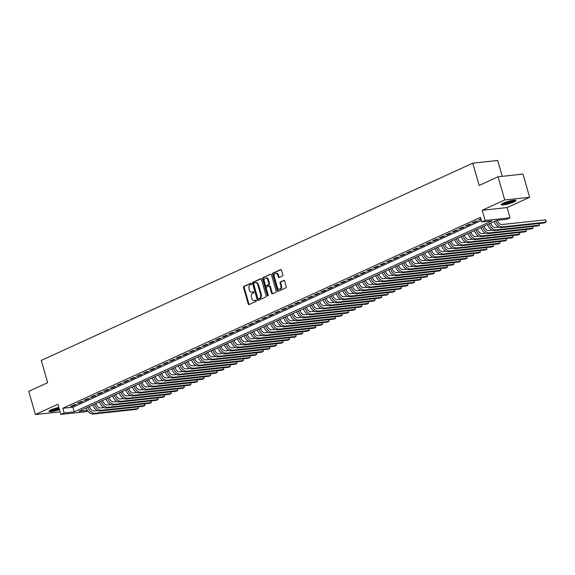 <?xml version="1.0" encoding="UTF-8"?>
<svg xmlns="http://www.w3.org/2000/svg" width="575" height="575" viewBox="0 0 575 575"><rect width="100%" height="100%" fill="white"/><g stroke="black" fill="none" stroke-linecap="round" stroke-linejoin="round"><path stroke-width="0.86" d="M251.397 283.647A0.668 0.482 -96.2 0 0 250.765 283.216L243.901 286.357A0.963 0.69 -96.2 0 0 243.52 287.558L248.213 303.952A0.963 0.69 -96.2 0 0 249.126 304.563L255.983 301.429A0.668 0.482 -96.2 0 0 255.616 300.157L254.732 300.56A3.069 2.214 -96.2 0 1 254.222 300.703A3.069 2.214 -96.2 0 1 251.828 298.59L251.433 297.225A3.069 2.214 -96.2 0 1 252.669 293.365L253.553 292.963A0.668 0.482 -96.2 0 0 253.187 291.683L252.303 292.093A3.069 2.214 -96.2 0 1 251.8 292.229A3.069 2.214 -96.2 0 1 249.399 290.123L249.011 288.758A3.069 2.214 -96.2 0 1 250.24 284.898L251.124 284.496A0.668 0.482 -96.2 0 0 251.397 283.647M503.384 203.097A7.626 1.229 164 0 0 501.299 204.635A7.626 1.229 164 0 0 506.022 204.456A7.626 1.229 164 0 0 513.885 201.969A7.626 1.229 164 0 0 515.962 200.431A7.626 1.229 164 0 0 511.247 200.61A7.626 1.229 164 0 0 503.384 203.097M58.837 407.387A7.626 1.229 164 0 0 51.153 409.846A7.626 1.229 164 0 0 49.069 411.377A7.626 1.229 164 0 0 59.462 409.587M282.447 275.993A0.963 0.69 -96.2 0 0 282.835 274.785L281.513 270.192A0.963 0.69 -96.2 0 0 280.607 269.574L272.988 273.06A0.963 0.69 -96.2 0 0 272.6 274.261L277.301 290.655A0.963 0.69 -96.2 0 0 278.214 291.266L285.832 287.787A0.963 0.69 -96.2 0 0 286.213 286.58L284.618 281.024A0.963 0.69 -96.2 0 0 283.712 280.406L280.456 281.901A0.963 0.69 -96.2 0 0 280.068 283.108L280.859 285.861A2.566 1.854 -96.2 0 1 279.407 289.203A2.566 1.854 -96.2 0 1 277.402 287.442L274.311 276.647A2.566 1.854 -96.2 0 1 275.763 273.305A2.566 1.854 -96.2 0 1 277.768 275.073L278.278 276.87A0.963 0.69 -96.2 0 0 279.184 277.481L282.447 275.993M498.087 176.777L522.984 174.088L529.633 197.275L504.735 199.971L498.087 176.777L479.176 185.423L472.787 163.156L41.278 360.432L47.66 382.691L28.75 391.338L35.398 414.532L57.931 404.232L60.857 414.438L64.141 412.936L62.812 408.293L480.513 217.336L481.843 221.979L485.135 220.477L510.032 217.781L506.74 219.283L496.649 220.376L78.948 411.333L87.429 410.413M504.735 199.971L482.209 210.27L485.135 220.477M261.431 279.371A0.963 0.69 -96.2 0 0 260.525 278.753L252.907 282.239A0.963 0.69 -96.2 0 0 252.526 283.439L257.226 299.834A0.963 0.69 -96.2 0 0 258.132 300.445L265.751 296.966A0.963 0.69 -96.2 0 0 266.132 295.758L261.431 279.371M262.947 277.646L270.566 274.167A0.963 0.69 -96.2 0 1 271.472 274.778L276.173 291.166A0.963 0.69 -96.2 0 1 275.792 292.373L272.528 293.868A0.963 0.69 -96.2 0 1 271.623 293.25L269.718 286.602A0.963 0.69 -96.2 0 0 268.812 285.991L266.649 286.975A0.963 0.69 -96.2 0 0 266.261 288.183L268.245 295.104A0.668 0.482 -96.2 0 1 267.339 295.514L262.567 278.853A0.963 0.69 -96.2 0 1 262.947 277.646L271.041 274.182M35.398 414.532L60.116 411.858M74.599 404.606L70.653 406.417L72.335 406.23L76.281 404.426L74.599 404.606M81.176 401.602L77.23 403.406L78.912 403.226L82.858 401.422L81.176 401.602M87.752 398.597L83.806 400.401L85.488 400.214L89.441 398.41L87.752 398.597M94.336 395.586L90.39 397.39L92.072 397.21L96.018 395.406L94.336 395.586M100.913 392.581L96.967 394.385L98.648 394.206L102.594 392.402L100.913 392.581M107.489 389.577L103.543 391.381L105.225 391.194L109.171 389.39L107.489 389.577M114.066 386.565L110.12 388.369L111.802 388.19L115.747 386.386L114.066 386.565M120.642 383.561L116.696 385.365L118.378 385.178L122.331 383.374L120.642 383.561M127.226 380.549L123.28 382.353L124.962 382.174L128.908 380.37L127.226 380.549M133.803 377.545L129.857 379.349L131.538 379.169L135.484 377.365L133.803 377.545M140.379 374.541L136.433 376.345L138.115 376.158L142.061 374.354L140.379 374.541M146.956 371.529L143.01 373.333L144.692 373.153L148.638 371.349L146.956 371.529M153.532 368.525L149.586 370.329L151.268 370.149L155.214 368.345L153.532 368.525M160.116 365.513L156.163 367.317L157.852 367.137L161.798 365.333L160.116 365.513M166.692 362.509L162.747 364.313L164.428 364.133L168.374 362.329L166.692 362.509M173.269 359.504L169.323 361.308L171.005 361.122L174.951 359.317L173.269 359.504M179.846 356.493L175.9 358.297L177.582 358.117L181.528 356.313L179.846 356.493M186.422 353.488L182.476 355.293L184.158 355.113L188.104 353.309L186.422 353.488M193.006 350.477L189.053 352.288L190.735 352.101L194.688 350.297L193.006 350.477M199.583 347.473L195.637 349.277L197.318 349.097L201.264 347.293L199.583 347.473M206.159 344.468L202.213 346.272L203.895 346.085L207.841 344.281L206.159 344.468M212.736 341.457L208.79 343.261L210.472 343.081L214.417 341.277L212.736 341.457M219.312 338.452L215.366 340.256L217.048 340.077L220.994 338.272L219.312 338.452M225.889 335.448L221.943 337.252L223.625 337.065L227.578 335.261L225.889 335.448M232.472 332.436L228.527 334.24L230.208 334.061L234.154 332.257L232.472 332.436M239.049 329.432L235.103 331.236L236.785 331.049L240.731 329.245L239.049 329.432M245.626 326.42L241.68 328.224L243.362 328.045L247.307 326.241L245.626 326.42M252.202 323.416L248.256 325.22L249.938 325.04L253.884 323.236L252.202 323.416M258.779 320.412L254.833 322.216L256.515 322.029L260.461 320.225L258.779 320.412M265.363 317.4L261.417 319.204L263.098 319.024L267.044 317.22L265.363 317.4M271.939 314.396L267.993 316.2L269.675 316.02L273.621 314.209L271.939 314.396M278.516 311.384L274.57 313.188L276.252 313.008L280.197 311.204L278.516 311.384M285.092 308.38L281.146 310.184L282.828 310.004L286.774 308.2L285.092 308.38M291.669 305.375L287.723 307.179L289.405 306.993L293.351 305.188L291.669 305.375M298.252 302.364L294.299 304.168L295.988 303.988L299.934 302.184L298.252 302.364M304.829 299.359L300.883 301.163L302.565 300.984L306.511 299.18L304.829 299.359M311.406 296.348L307.46 298.152L309.142 297.972L313.088 296.168L311.406 296.348M317.982 293.343L314.036 295.147L315.718 294.968L319.664 293.164L317.982 293.343M324.559 290.339L320.613 292.143L322.295 291.956L326.241 290.152L324.559 290.339M331.143 287.327L327.189 289.132L328.871 288.952L332.824 287.148L331.143 287.327M337.719 284.323L333.773 286.127L335.455 285.947L339.401 284.143L337.719 284.323M344.296 281.312L340.35 283.123L342.032 282.936L345.978 281.132L344.296 281.312M350.872 278.307L346.926 280.111L348.608 279.932L352.554 278.127L350.872 278.307M357.449 275.303L353.503 277.107L355.185 276.92L359.131 275.116L357.449 275.303M364.025 272.291L360.079 274.095L361.761 273.916L365.714 272.112L364.025 272.291M370.609 269.287L366.663 271.091L368.345 270.911L372.291 269.107L370.609 269.287M377.186 266.283L373.24 268.087L374.922 267.9L378.868 266.096L377.186 266.283M383.762 263.271L379.816 265.075L381.498 264.895L385.444 263.091L383.762 263.271M390.339 260.267L386.393 262.071L388.075 261.884L392.021 260.08L390.339 260.267M396.915 257.255L392.969 259.059L394.651 258.879L398.597 257.075L396.915 257.255M403.499 254.251L399.553 256.055L401.235 255.875L405.181 254.071L403.499 254.251M410.076 251.246L406.13 253.05L407.812 252.863L411.757 251.059L410.076 251.246M416.652 248.235L412.706 250.039L414.388 249.859L418.334 248.055L416.652 248.235M423.229 245.23L419.283 247.034L420.965 246.855L424.911 245.051L423.229 245.23M429.805 242.219L425.859 244.023L427.541 243.843L431.487 242.039L429.805 242.219M436.389 239.214L432.436 241.018L434.125 240.839L438.071 239.035L436.389 239.214M442.966 236.21L439.02 238.014L440.702 237.827L444.647 236.023L442.966 236.21M449.542 233.198L445.596 235.002L447.278 234.823L451.224 233.019L449.542 233.198M456.119 230.194L452.173 231.998L453.855 231.818L457.801 230.014L456.119 230.194M462.695 227.182L458.749 228.987L460.431 228.807L464.377 227.003L462.695 227.182M469.279 224.178L465.326 225.982L467.008 225.803L470.961 223.998L469.279 224.178M475.856 221.174L471.91 222.978L473.592 222.791L477.537 220.987L475.856 221.174M62.812 408.293L72.91 407.201L481.404 220.455M480.944 218.845L478.486 219.966L481.095 219.362M502.234 176.331L497.684 160.468L472.787 163.156M482.209 210.27L507.107 207.575L529.633 197.275M507.107 207.575L510.032 217.781M87.716 410.845L85.754 411.743L60.857 414.438M64.141 412.936L74.24 411.844L491.934 220.886L481.843 221.979M72.91 407.201L74.24 411.844M72.335 406.23L72.184 405.713M78.912 403.226L78.768 402.708M85.488 400.214L85.344 399.697M92.072 397.21L91.921 396.692M98.648 394.206L98.497 393.681M105.225 391.194L105.074 390.677M111.802 388.19L111.651 387.672M118.378 385.178L118.234 384.661M124.962 382.174L124.811 381.656M131.538 379.169L131.388 378.645M138.115 376.158L137.964 375.64M144.692 373.153L144.541 372.636M151.268 370.149L151.124 369.624M157.852 367.137L157.701 366.62M164.428 364.133L164.278 363.616M171.005 361.122L170.854 360.604M177.582 358.117L177.431 357.6M184.158 355.113L184.014 354.588M190.735 352.101L190.591 351.584M197.318 349.097L197.167 348.579M203.895 346.085L203.744 345.568M210.472 343.081L210.321 342.563M217.048 340.077L216.904 339.552M223.625 337.065L223.481 336.548M230.208 334.061L230.057 333.543M236.785 331.049L236.634 330.532M243.362 328.045L243.211 327.527M249.938 325.04L249.787 324.516M256.515 322.029L256.371 321.511M263.098 319.024L262.947 318.507M269.675 316.02L269.524 315.495M276.252 313.008L276.101 312.491M282.828 310.004L282.677 309.487M289.405 306.993L289.261 306.475M295.988 303.988L295.838 303.471M302.565 300.984L302.414 300.459M309.142 297.972L308.991 297.455M315.718 294.968L315.567 294.45M322.295 291.956L322.151 291.439M328.871 288.952L328.728 288.434M335.455 285.947L335.304 285.423M342.032 282.936L341.881 282.418M348.608 279.932L348.457 279.414M355.185 276.92L355.041 276.402M361.761 273.916L361.618 273.398M368.345 270.911L368.194 270.387M374.922 267.9L374.771 267.382M381.498 264.895L381.347 264.378M388.075 261.884L387.924 261.366M394.651 258.879L394.507 258.362M401.235 255.875L401.084 255.35M407.812 252.863L407.661 252.346M414.388 249.859L414.237 249.342M420.965 246.855L420.814 246.33M427.541 243.843L427.397 243.326M434.125 240.839L433.974 240.321M440.702 237.827L440.551 237.31M447.278 234.823L447.127 234.305M453.855 231.818L453.704 231.294M460.431 228.807L460.287 228.289M467.008 225.803L466.864 225.285M473.592 222.791L473.441 222.273M480.168 219.787L480.017 219.269M251.8 292.229L252.468 292.158A3.069 2.214 -96.2 0 0 252.971 292.021L252.303 292.093M253.582 291.741L252.971 292.021M254.222 300.703L254.897 300.624A3.069 2.214 -96.2 0 0 255.401 300.488L254.732 300.56M256.012 300.207L255.401 300.488M251.153 283.274L244.576 286.285A0.963 0.69 -96.2 0 0 244.188 287.486L248.889 303.88A0.963 0.69 -96.2 0 0 249.327 304.47M261 278.774L253.582 282.167A0.963 0.69 -96.2 0 0 253.194 283.367L257.895 299.762A0.963 0.69 -96.2 0 0 258.333 300.358M253.985 283.188A0.668 0.482 -96.2 0 0 253.712 284.028L257.837 298.418A0.668 0.482 -96.2 0 0 258.477 298.849L259.411 298.418A3.069 2.214 -96.2 0 0 260.64 294.565L257.823 284.726A3.069 2.214 -96.2 0 0 255.422 282.62A3.069 2.214 -96.2 0 0 254.919 282.756L253.985 283.188M258.923 298.799A0.668 0.482 -96.2 0 0 259.145 298.777L258.477 298.849M255.422 282.62L256.098 282.548A3.069 2.214 -96.2 0 1 258.491 284.654L261.316 294.486A3.069 2.214 -96.2 0 1 260.087 298.346L259.145 298.777M269.481 285.912A0.963 0.69 -96.2 0 1 270.387 286.53L272.291 293.178A0.963 0.69 -96.2 0 0 272.73 293.775M263.623 277.574A0.963 0.69 -96.2 0 0 263.235 278.782L268.015 295.442A0.668 0.482 -96.2 0 0 268.18 295.751M267.734 279.709A2.566 1.854 -96.2 0 0 265.736 277.941A2.566 1.854 -96.2 0 0 264.284 281.283L265.377 285.085A0.963 0.69 -96.2 0 0 266.283 285.703L268.446 284.711A0.963 0.69 -96.2 0 0 268.827 283.504L267.734 279.709L268.41 279.63A2.566 1.854 -96.2 0 0 266.405 277.869L265.736 277.941M266.635 285.667A0.963 0.69 -96.2 0 0 266.951 285.631L266.283 285.703M268.41 279.63L269.502 283.432A0.963 0.69 -96.2 0 1 269.114 284.639L266.951 285.631M275.763 273.305L276.431 273.233A2.566 1.854 -96.2 0 1 278.437 275.001L278.954 276.798A0.963 0.69 -96.2 0 0 279.393 277.394M279.407 289.203L280.082 289.132A2.566 1.854 -96.2 0 0 281.534 285.789L280.859 285.861M284.187 280.428L281.125 281.829A0.963 0.69 -96.2 0 0 280.744 283.037L281.534 285.789M281.074 269.596L273.664 272.981A0.963 0.69 -96.2 0 0 273.276 274.189L277.977 290.583A0.963 0.69 -96.2 0 0 278.415 291.173M89.456 406.525L89.506 406.698A4.888 3.292 65.4 0 0 94.199 410.974L97.484 410.622M138.007 406.906L138.237 408.602L94.868 413.296A7.331 4.938 -114.6 0 1 87.932 407.229M137.756 406.935L138.237 408.602L136.591 409.357L93.222 414.043A7.331 4.938 -114.6 0 1 86.286 407.977M59.203 408.667A6.598 1.064 -16 0 1 49.932 410.471M50.823 409.997A6.109 0.985 164 0 0 59.045 408.121M49.349 410.881A7.576 1.222 164 0 0 59.247 408.839M514.747 200.122A6.598 1.064 -16 0 1 506.848 203.306A6.598 1.064 -16 0 1 502.169 203.73M503.06 203.255A6.109 0.985 164 0 0 506.827 202.731A6.109 0.985 164 0 0 513.741 200.186M501.587 204.139A7.576 1.222 164 0 0 506.611 203.528A7.576 1.222 164 0 0 515.459 200.158M96.039 403.521L96.083 403.693A4.888 3.292 65.4 0 0 100.783 407.97L104.061 407.61M144.584 403.902L144.814 405.598L101.444 410.284A7.331 4.938 -114.6 0 1 94.508 404.218M144.332 403.93L144.814 405.598L143.168 406.353L99.798 411.039A7.331 4.938 -114.6 0 1 92.862 404.973M102.616 400.516L102.666 400.682A4.888 3.292 65.4 0 0 107.36 404.958L110.644 404.606M151.167 400.89L151.39 402.593L108.021 407.28A7.331 4.938 -114.6 0 1 101.085 401.213M150.916 400.919L151.39 402.593L149.744 403.341L106.375 408.027A7.331 4.938 -114.6 0 1 99.439 401.961M109.192 397.505L109.243 397.677A4.888 3.292 65.4 0 0 113.936 401.954L117.221 401.594M157.744 397.886L157.967 399.582L114.597 404.268A7.331 4.938 -114.6 0 1 107.662 398.202M157.493 397.914L157.967 399.582L156.328 400.337L112.959 405.023A7.331 4.938 -114.6 0 1 106.023 398.957M115.769 394.5L115.819 394.673A4.888 3.292 65.4 0 0 120.513 398.942L123.798 398.59M164.321 394.881L164.551 396.577L121.181 401.264A7.331 4.938 -114.6 0 1 114.245 395.198M164.069 394.903L164.551 396.577L162.905 397.325L119.535 402.018A7.331 4.938 -114.6 0 1 112.599 395.952M122.346 391.489L122.396 391.661A4.888 3.292 65.4 0 0 127.089 395.938L130.374 395.586M170.897 391.87L171.127 393.566L127.758 398.259A7.331 4.938 -114.6 0 1 120.822 392.193M170.646 391.898L171.127 393.566L169.481 394.321L126.112 399.007A7.331 4.938 -114.6 0 1 119.176 392.941M128.922 388.484L128.972 388.657A4.888 3.292 65.4 0 0 133.666 392.933L136.951 392.574M177.474 388.865L177.704 390.562L134.334 395.248A7.331 4.938 -114.6 0 1 127.398 389.182M177.222 388.894L177.704 390.562L176.058 391.316L132.688 396.003A7.331 4.938 -114.6 0 1 125.753 389.936M135.506 385.48L135.556 385.652A4.888 3.292 65.4 0 0 140.25 389.922L143.534 389.57M184.05 385.861L184.28 387.557L140.911 392.243A7.331 4.938 -114.6 0 1 133.975 386.177M183.806 385.882L184.28 387.557L182.634 388.305L139.265 392.998A7.331 4.938 -114.6 0 1 132.329 386.925M142.083 382.468L142.133 382.641A4.888 3.292 65.4 0 0 146.826 386.918L150.111 386.558M190.634 382.849L190.857 384.546L147.487 389.239A7.331 4.938 -114.6 0 1 140.552 383.166M190.382 382.878L190.857 384.546L189.218 385.3L145.849 389.987A7.331 4.938 -114.6 0 1 138.906 383.92M148.659 379.464L148.709 379.637A4.888 3.292 65.4 0 0 153.403 383.906L156.688 383.554M197.211 379.845L197.441 381.541L154.071 386.228A7.331 4.938 -114.6 0 1 147.128 380.161M196.959 379.874L197.441 381.541L195.795 382.296L152.425 386.982A7.331 4.938 -114.6 0 1 145.489 380.916M155.236 376.46L155.286 376.625A4.888 3.292 65.4 0 0 159.979 380.902L163.264 380.549M203.787 376.833L204.017 378.537L160.648 383.223A7.331 4.938 -114.6 0 1 153.712 377.157M203.536 376.862L204.017 378.537L202.371 379.284L159.002 383.971A7.331 4.938 -114.6 0 1 152.066 377.904M161.812 373.448L161.862 373.621A4.888 3.292 65.4 0 0 166.556 377.897L169.841 377.538M210.364 373.829L210.594 375.525L167.224 380.212A7.331 4.938 -114.6 0 1 160.288 374.145M210.112 373.858L210.594 375.525L208.948 376.28L165.578 380.966A7.331 4.938 -114.6 0 1 158.643 374.9M168.396 370.444L168.439 370.616A4.888 3.292 65.4 0 0 173.14 374.886L176.424 374.533M216.94 370.825L217.17 372.521L173.801 377.207A7.331 4.938 -114.6 0 1 166.865 371.141M216.696 370.846L217.17 372.521L215.524 373.268L172.155 377.962A7.331 4.938 -114.6 0 1 165.219 371.888M174.972 367.432L175.023 367.605A4.888 3.292 65.4 0 0 179.716 371.881L183.001 371.529M223.524 367.813L223.747 369.509L180.377 374.203A7.331 4.938 -114.6 0 1 173.442 368.137M223.272 367.842L223.747 369.509L222.108 370.264L178.739 374.95A7.331 4.938 -114.6 0 1 171.796 368.884M181.549 364.428L181.599 364.6A4.888 3.292 65.4 0 0 186.293 368.877L189.577 368.518M230.101 364.809L230.331 366.505L186.961 371.191A7.331 4.938 -114.6 0 1 180.018 365.125M229.849 364.838L230.331 366.505L228.685 367.26L185.315 371.946A7.331 4.938 -114.6 0 1 178.379 365.88M188.126 361.423L188.176 361.589A4.888 3.292 65.4 0 0 192.869 365.865L196.154 365.513M236.677 361.797L236.907 363.501L193.538 368.187A7.331 4.938 -114.6 0 1 186.602 362.121M236.426 361.826L236.907 363.501L235.261 364.248L191.892 368.934A7.331 4.938 -114.6 0 1 184.956 362.868M194.702 358.412L194.752 358.584A4.888 3.292 65.4 0 0 199.446 362.861L202.731 362.502M243.254 358.793L243.484 360.489L200.114 365.175A7.331 4.938 -114.6 0 1 193.178 359.109M243.002 358.822L243.484 360.489L241.838 361.244L198.468 365.93A7.331 4.938 -114.6 0 1 191.533 359.864M201.286 355.408L201.329 355.58A4.888 3.292 65.4 0 0 206.03 359.849L209.314 359.497M249.83 355.788L250.06 357.485L206.691 362.171A7.331 4.938 -114.6 0 1 199.755 356.105M249.579 355.81L250.06 357.485L248.414 358.232L205.045 362.926A7.331 4.938 -114.6 0 1 198.109 356.859M207.862 352.396L207.913 352.568A4.888 3.292 65.4 0 0 212.606 356.845L215.891 356.493M256.414 352.777L256.637 354.473L213.268 359.167A7.331 4.938 -114.6 0 1 206.332 353.1M256.162 352.806L256.637 354.473L254.998 355.228L211.622 359.914A7.331 4.938 -114.6 0 1 204.686 353.848M214.439 349.392L214.489 349.564A4.888 3.292 65.4 0 0 219.183 353.841L222.467 353.481M262.991 349.772L263.221 351.469L219.844 356.155A7.331 4.938 -114.6 0 1 212.908 350.089M262.739 349.801L263.221 351.469L261.575 352.223L218.205 356.91A7.331 4.938 -114.6 0 1 211.269 350.843M221.016 346.387L221.066 346.553A4.888 3.292 65.4 0 0 225.759 350.829L229.044 350.477M269.567 346.761L269.797 348.464L226.428 353.151A7.331 4.938 -114.6 0 1 219.492 347.084M269.316 346.79L269.797 348.464L268.151 349.212L224.782 353.898A7.331 4.938 -114.6 0 1 217.846 347.832M227.592 343.376L227.643 343.548A4.888 3.292 65.4 0 0 232.336 347.825L235.621 347.465M276.144 343.757L276.374 345.453L233.004 350.139A7.331 4.938 -114.6 0 1 226.068 344.073M275.892 343.785L276.374 345.453L274.728 346.207L231.358 350.894A7.331 4.938 -114.6 0 1 224.423 344.827M234.176 340.371L234.219 340.544A4.888 3.292 65.4 0 0 238.92 344.813L242.197 344.461M282.72 340.752L282.95 342.448L239.581 347.135A7.331 4.938 -114.6 0 1 232.645 341.068M282.469 340.774L282.95 342.448L281.304 343.196L237.935 347.889A7.331 4.938 -114.6 0 1 230.999 341.823M240.752 337.36L240.803 337.532A4.888 3.292 65.4 0 0 245.496 341.809L248.781 341.457M289.304 337.741L289.527 339.437L246.158 344.13A7.331 4.938 -114.6 0 1 239.222 338.064M289.053 337.769L289.527 339.437L287.881 340.192L244.512 344.878A7.331 4.938 -114.6 0 1 237.576 338.812M247.329 334.355L247.379 334.528A4.888 3.292 65.4 0 0 252.073 338.804L255.357 338.445M295.881 334.736L296.103 336.433L252.734 341.119A7.331 4.938 -114.6 0 1 245.798 335.053M295.629 334.765L296.103 336.433L294.465 337.187L251.095 341.873A7.331 4.938 -114.6 0 1 244.159 335.807M253.906 331.351L253.956 331.523A4.888 3.292 65.4 0 0 258.649 335.793L261.934 335.441M302.457 331.725L302.687 333.428L259.318 338.114A7.331 4.938 -114.6 0 1 252.382 332.048M302.206 331.753L302.687 333.428L301.041 334.176L257.672 338.869A7.331 4.938 -114.6 0 1 250.736 332.796M260.482 328.339L260.533 328.512A4.888 3.292 65.4 0 0 265.226 332.788L268.511 332.429M309.034 328.72L309.264 330.417L265.894 335.11A7.331 4.938 -114.6 0 1 258.958 329.037M308.782 328.749L309.264 330.417L307.618 331.171L264.248 335.857A7.331 4.938 -114.6 0 1 257.312 329.791M267.059 325.335L267.109 325.507A4.888 3.292 65.4 0 0 271.803 329.777L275.087 329.425M315.61 325.716L315.84 327.412L272.471 332.098A7.331 4.938 -114.6 0 1 265.535 326.032M315.359 325.738L315.84 327.412L314.194 328.16L270.825 332.853A7.331 4.938 -114.6 0 1 263.889 326.787M273.643 322.323L273.686 322.496A4.888 3.292 65.4 0 0 278.386 326.772L281.671 326.42M322.187 322.704L322.417 324.401L279.048 329.094A7.331 4.938 -114.6 0 1 272.112 323.028M321.942 322.733L322.417 324.401L320.771 325.155L277.402 329.842A7.331 4.938 -114.6 0 1 270.466 323.775M280.219 319.319L280.269 319.492A4.888 3.292 65.4 0 0 284.963 323.768L288.248 323.409M328.771 319.7L328.993 321.396L285.624 326.082A7.331 4.938 -114.6 0 1 278.688 320.016M328.519 319.729L328.993 321.396L327.355 322.151L283.985 326.837A7.331 4.938 -114.6 0 1 277.042 320.771M286.796 316.315L286.846 316.487A4.888 3.292 65.4 0 0 291.539 320.757L294.824 320.404M335.347 316.696L335.577 318.392L292.208 323.078A7.331 4.938 -114.6 0 1 285.265 317.012M335.096 316.717L335.577 318.392L333.931 319.139L290.562 323.833A7.331 4.938 -114.6 0 1 283.626 317.759M293.372 313.303L293.423 313.476A4.888 3.292 65.4 0 0 298.116 317.752L301.401 317.4M341.924 313.684L342.154 315.38L298.784 320.074A7.331 4.938 -114.6 0 1 291.848 314M341.672 313.713L342.154 315.38L340.508 316.135L297.138 320.821A7.331 4.938 -114.6 0 1 290.202 314.755M299.949 310.299L299.999 310.471A4.888 3.292 65.4 0 0 304.692 314.748L307.977 314.388M348.5 310.68L348.73 312.376L305.361 317.062A7.331 4.938 -114.6 0 1 298.425 310.996M348.249 310.708L348.73 312.376L347.084 313.131L303.715 317.817A7.331 4.938 -114.6 0 1 296.779 311.751M306.533 307.294L306.576 307.46A4.888 3.292 65.4 0 0 311.276 311.736L314.561 311.384M355.077 307.668L355.307 309.372L311.938 314.058A7.331 4.938 -114.6 0 1 305.002 307.992M354.832 307.697L355.307 309.372L353.661 310.119L310.292 314.805A7.331 4.938 -114.6 0 1 303.356 308.739M313.109 304.283L313.159 304.455A4.888 3.292 65.4 0 0 317.853 308.732L321.137 308.373M361.661 304.664L361.883 306.36L318.514 311.046A7.331 4.938 -114.6 0 1 311.578 304.98M361.409 304.692L361.883 306.36L360.245 307.115L316.875 311.801A7.331 4.938 -114.6 0 1 309.932 305.735M319.686 301.278L319.736 301.451A4.888 3.292 65.4 0 0 324.429 305.72L327.714 305.368M368.237 301.659L368.467 303.356L325.098 308.042A7.331 4.938 -114.6 0 1 318.155 301.976M367.986 301.681L368.467 303.356L366.821 304.103L323.452 308.797A7.331 4.938 -114.6 0 1 316.516 302.73M326.262 298.267L326.312 298.439A4.888 3.292 65.4 0 0 331.006 302.716L334.291 302.364M374.814 298.648L375.044 300.344L331.674 305.037A7.331 4.938 -114.6 0 1 324.738 298.971M374.562 298.677L375.044 300.344L373.398 301.099L330.028 305.785A7.331 4.938 -114.6 0 1 323.092 299.719M332.839 295.262L332.889 295.435A4.888 3.292 65.4 0 0 337.582 299.712L340.867 299.352M381.39 295.643L381.62 297.34L338.251 302.026A7.331 4.938 -114.6 0 1 331.315 295.96M381.139 295.672L381.62 297.34L379.974 298.094L336.605 302.781A7.331 4.938 -114.6 0 1 329.669 296.714M339.423 292.258L339.466 292.423A4.888 3.292 65.4 0 0 344.166 296.7L347.444 296.348M387.967 292.632L388.197 294.335L344.827 299.022A7.331 4.938 -114.6 0 1 337.892 292.955M387.715 292.661L388.197 294.335L386.551 295.083L343.182 299.769A7.331 4.938 -114.6 0 1 336.246 293.703M345.999 289.247L346.049 289.419A4.888 3.292 65.4 0 0 350.743 293.696L354.027 293.336M394.551 289.627L394.773 291.324L351.404 296.01A7.331 4.938 -114.6 0 1 344.468 289.944M394.299 289.656L394.773 291.324L393.135 292.078L349.758 296.765A7.331 4.938 -114.6 0 1 342.822 290.698M352.576 286.242L352.626 286.415A4.888 3.292 65.4 0 0 357.319 290.684L360.604 290.332M401.127 286.623L401.357 288.319L357.981 293.006A7.331 4.938 -114.6 0 1 351.045 286.939M400.876 286.645L401.357 288.319L399.711 289.067L356.342 293.76A7.331 4.938 -114.6 0 1 349.406 287.694M359.152 283.231L359.202 283.403A4.888 3.292 65.4 0 0 363.896 287.68L367.181 287.327M407.704 283.612L407.934 285.308L364.564 290.001A7.331 4.938 -114.6 0 1 357.628 283.935M407.452 283.64L407.934 285.308L406.288 286.062L362.918 290.749A7.331 4.938 -114.6 0 1 355.982 284.683M365.729 280.226L365.779 280.399A4.888 3.292 65.4 0 0 370.473 284.675L373.757 284.316M414.28 280.607L414.51 282.303L371.141 286.99A7.331 4.938 -114.6 0 1 364.205 280.923M414.029 280.636L414.51 282.303L412.864 283.058L369.495 287.744A7.331 4.938 -114.6 0 1 362.559 281.678M372.305 277.222L372.356 277.387A4.888 3.292 65.4 0 0 377.056 281.664L380.334 281.312M420.857 277.596L421.087 279.299L377.717 283.985A7.331 4.938 -114.6 0 1 370.782 277.919M420.605 277.624L421.087 279.299L419.441 280.047L376.072 284.733A7.331 4.938 -114.6 0 1 369.136 278.667M378.889 274.21L378.939 274.383A4.888 3.292 65.4 0 0 383.633 278.659L386.918 278.3M427.441 274.591L427.663 276.287L384.294 280.974A7.331 4.938 -114.6 0 1 377.358 274.908M427.189 274.62L427.663 276.287L426.018 277.042L382.648 281.728A7.331 4.938 -114.6 0 1 375.712 275.662M385.466 271.206L385.516 271.378A4.888 3.292 65.4 0 0 390.209 275.648L393.494 275.296M434.017 271.587L434.24 273.283L390.871 277.969A7.331 4.938 -114.6 0 1 383.935 271.903M433.766 271.608L434.24 273.283L432.601 274.031L389.232 278.724A7.331 4.938 -114.6 0 1 382.296 272.658M392.042 268.194L392.092 268.367A4.888 3.292 65.4 0 0 396.786 272.643L400.071 272.291M440.594 268.575L440.824 270.272L397.454 274.965A7.331 4.938 -114.6 0 1 390.518 268.899M440.342 268.604L440.824 270.272L439.178 271.026L395.808 275.713A7.331 4.938 -114.6 0 1 388.872 269.646M398.619 265.19L398.669 265.363A4.888 3.292 65.4 0 0 403.363 269.639L406.647 269.28M447.17 265.571L447.4 267.267L404.031 271.953A7.331 4.938 -114.6 0 1 397.095 265.887M446.919 265.6L447.4 267.267L445.754 268.022L402.385 272.708A7.331 4.938 -114.6 0 1 395.449 266.642M405.195 262.186L405.246 262.358A4.888 3.292 65.4 0 0 409.939 266.627L413.224 266.275M453.747 262.567L453.977 264.263L410.607 268.949A7.331 4.938 -114.6 0 1 403.672 262.883M453.495 262.588L453.977 264.263L452.331 265.01L408.962 269.704A7.331 4.938 -114.6 0 1 402.026 263.63M411.779 259.174L411.822 259.347A4.888 3.292 65.4 0 0 416.523 263.623L419.808 263.264M460.323 259.555L460.553 261.251L417.184 265.945A7.331 4.938 -114.6 0 1 410.248 259.871M460.079 259.584L460.553 261.251L458.908 262.006L415.538 266.692A7.331 4.938 -114.6 0 1 408.602 260.626M418.356 256.17L418.406 256.342A4.888 3.292 65.4 0 0 423.099 260.612L426.384 260.259M466.907 256.551L467.13 258.247L423.761 262.933A7.331 4.938 -114.6 0 1 416.825 256.867M466.656 256.579L467.13 258.247L465.491 258.994L422.122 263.688A7.331 4.938 -114.6 0 1 415.179 257.622M424.932 253.165L424.982 253.331A4.888 3.292 65.4 0 0 429.676 257.607L432.961 257.255M473.484 253.539L473.714 255.243L430.344 259.929A7.331 4.938 -114.6 0 1 423.401 253.862M473.232 253.568L473.714 255.243L472.068 255.99L428.698 260.676A7.331 4.938 -114.6 0 1 421.762 254.61M431.509 250.154L431.559 250.326A4.888 3.292 65.4 0 0 436.253 254.603L439.537 254.243M480.06 250.535L480.29 252.231L436.921 256.917A7.331 4.938 -114.6 0 1 429.985 250.851M479.809 250.563L480.29 252.231L478.644 252.986L435.275 257.672A7.331 4.938 -114.6 0 1 428.339 251.606M438.085 247.149L438.136 247.322A4.888 3.292 65.4 0 0 442.829 251.591L446.114 251.239M486.637 247.53L486.867 249.227L443.497 253.913A7.331 4.938 -114.6 0 1 436.562 247.847M486.385 247.552L486.867 249.227L485.221 249.974L441.852 254.667A7.331 4.938 -114.6 0 1 434.916 248.594M444.669 244.138L444.712 244.31A4.888 3.292 65.4 0 0 449.413 248.587L452.698 248.235M493.213 244.519L493.443 246.215L450.074 250.908A7.331 4.938 -114.6 0 1 443.138 244.842M492.969 244.548L493.443 246.215L491.798 246.97L448.428 251.656A7.331 4.938 -114.6 0 1 441.492 245.59M451.246 241.133L451.296 241.306A4.888 3.292 65.4 0 0 455.989 245.583L459.274 245.223M499.797 241.514L500.02 243.211L456.651 247.897A7.331 4.938 -114.6 0 1 449.715 241.831M499.546 241.543L500.02 243.211L498.381 243.965L455.012 248.652A7.331 4.938 -114.6 0 1 448.069 242.585M457.822 238.129L457.872 238.294A4.888 3.292 65.4 0 0 462.566 242.571L465.851 242.219M506.374 238.503L506.604 240.206L463.227 244.893A7.331 4.938 -114.6 0 1 456.291 238.826M506.122 238.532L506.604 240.206L504.958 240.954L461.588 245.64A7.331 4.938 -114.6 0 1 454.652 239.574M464.399 235.118L464.449 235.29A4.888 3.292 65.4 0 0 469.143 239.567L472.427 239.207M512.95 235.498L513.18 237.195L469.811 241.881A7.331 4.938 -114.6 0 1 462.875 235.815M512.699 235.527L513.18 237.195L511.534 237.949L468.165 242.636A7.331 4.938 -114.6 0 1 461.229 236.569M470.975 232.113L471.026 232.286A4.888 3.292 65.4 0 0 475.719 236.555L479.004 236.203M519.527 232.494L519.757 234.19L476.387 238.877A7.331 4.938 -114.6 0 1 469.452 232.81M519.275 232.516L519.757 234.19L518.111 234.938L474.742 239.631A7.331 4.938 -114.6 0 1 467.806 233.565M477.559 229.102L477.602 229.274A4.888 3.292 65.4 0 0 482.303 233.551L485.58 233.198M526.103 229.482L526.333 231.179L482.964 235.872A7.331 4.938 -114.6 0 1 476.028 229.806M525.852 229.511L526.333 231.179L524.688 231.933L481.318 236.62A7.331 4.938 -114.6 0 1 474.382 230.553M484.136 226.097L484.186 226.27A4.888 3.292 65.4 0 0 488.879 230.546L492.164 230.187M532.687 226.478L532.91 228.174L489.541 232.861A7.331 4.938 -114.6 0 1 482.605 226.794M532.436 226.507L532.91 228.174L531.271 228.929L487.895 233.615A7.331 4.938 -114.6 0 1 480.959 227.549M490.712 223.093L490.762 223.258A4.888 3.292 65.4 0 0 495.456 227.535L498.741 227.182M539.264 223.467L539.487 225.17L496.117 229.856A7.331 4.938 -114.6 0 1 489.181 223.79M539.012 223.495L539.487 225.17L537.848 225.917L494.478 230.604A7.331 4.938 -114.6 0 1 487.543 224.537M497.353 220.297A4.888 3.292 65.4 0 0 502.033 224.53L545.402 219.844L545.984 220.671L546.07 222.158L502.701 226.845A7.331 4.938 -114.6 0 1 495.765 220.778M545.402 219.844L546.07 222.158L544.424 222.913L501.055 227.599A7.331 4.938 -114.6 0 1 494.119 221.533M248.889 303.88L248.213 303.952M244.188 287.486L243.52 287.558M244.576 286.285L243.901 286.357M257.895 299.762L257.226 299.834M253.194 283.367L252.526 283.439M253.582 282.167L252.907 282.239M260.087 298.346L259.411 298.418M261.316 294.486L260.64 294.565M258.491 284.654L257.823 284.726M272.291 293.178L271.623 293.25M270.387 286.53L269.718 286.602M268.015 295.442L267.339 295.514M263.235 278.782L262.567 278.853M269.114 284.639L268.446 284.711M269.502 283.432L268.827 283.504M278.954 276.798L278.278 276.87M278.437 275.001L277.768 275.073M280.744 283.037L280.068 283.108M281.125 281.829L280.456 281.901M277.977 290.583L277.301 290.655M273.276 274.189L272.6 274.261M273.664 272.981L272.988 273.06M93.222 414.043L94.868 413.296M99.798 411.039L101.444 410.284M106.375 408.027L108.021 407.28M112.959 405.023L114.597 404.268M119.535 402.018L121.181 401.264M126.112 399.007L127.758 398.259M132.688 396.003L134.334 395.248M139.265 392.998L140.911 392.243M145.849 389.987L147.487 389.239M152.425 386.982L154.071 386.228M159.002 383.971L160.648 383.223M165.578 380.966L167.224 380.212M172.155 377.962L173.801 377.207M178.739 374.95L180.377 374.203M185.315 371.946L186.961 371.191M191.892 368.934L193.538 368.187M198.468 365.93L200.114 365.175M205.045 362.926L206.691 362.171M211.622 359.914L213.268 359.167M218.205 356.91L219.844 356.155M224.782 353.898L226.428 353.151M231.358 350.894L233.004 350.139M237.935 347.889L239.581 347.135M244.512 344.878L246.158 344.13M251.095 341.873L252.734 341.119M257.672 338.869L259.318 338.114M264.248 335.857L265.894 335.11M270.825 332.853L272.471 332.098M277.402 329.842L279.048 329.094M283.985 326.837L285.624 326.082M290.562 323.833L292.208 323.078M297.138 320.821L298.784 320.074M303.715 317.817L305.361 317.062M310.292 314.805L311.938 314.058M316.875 311.801L318.514 311.046M323.452 308.797L325.098 308.042M330.028 305.785L331.674 305.037M336.605 302.781L338.251 302.026M343.182 299.769L344.827 299.022M349.758 296.765L351.404 296.01M356.342 293.76L357.981 293.006M362.918 290.749L364.564 290.001M369.495 287.744L371.141 286.99M376.072 284.733L377.717 283.985M382.648 281.728L384.294 280.974M389.232 278.724L390.871 277.969M395.808 275.713L397.454 274.965M402.385 272.708L404.031 271.953M408.962 269.704L410.607 268.949M415.538 266.692L417.184 265.945M422.122 263.688L423.761 262.933M428.698 260.676L430.344 259.929M435.275 257.672L436.921 256.917M441.852 254.667L443.497 253.913M448.428 251.656L450.074 250.908M455.012 248.652L456.651 247.897M461.588 245.64L463.227 244.893M468.165 242.636L469.811 241.881M474.742 239.631L476.387 238.877M481.318 236.62L482.964 235.872M487.895 233.615L489.541 232.861M494.478 230.604L496.117 229.856M501.055 227.599L502.701 226.845M259.037 298.806L258.362 298.878M269.639 285.868L268.963 285.947M266.793 285.674L266.124 285.746"/></g></svg>
